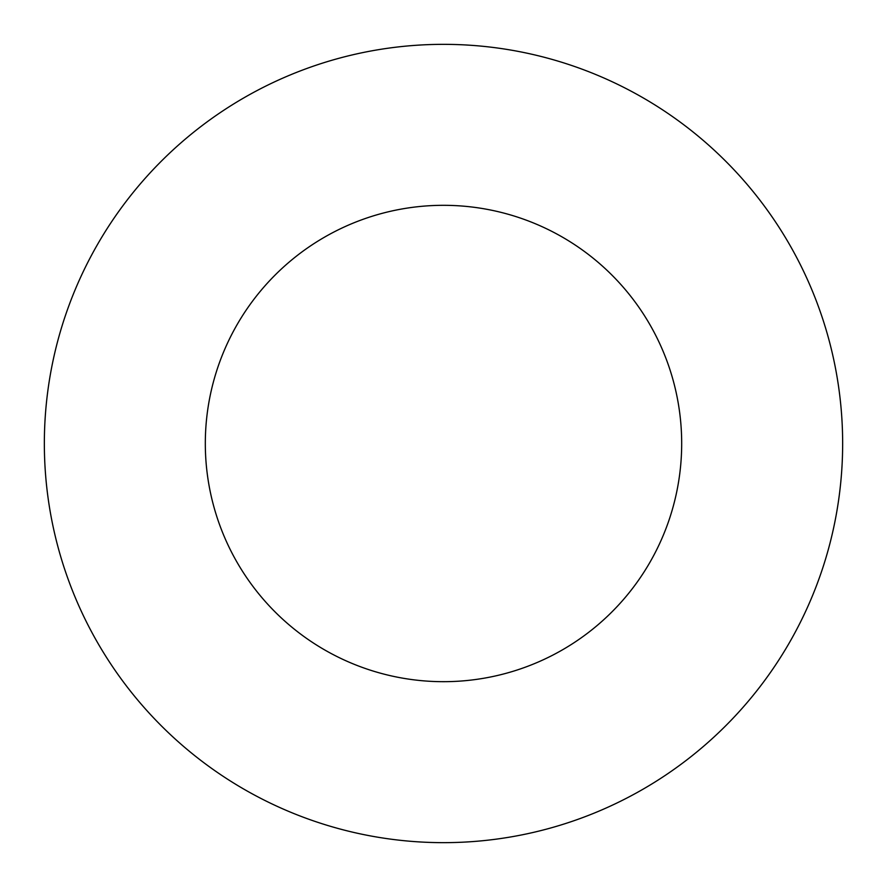 <?xml version="1.0" encoding="UTF-8"?>
<svg xmlns="http://www.w3.org/2000/svg" width="887" height="887" viewBox="0 0 887 887"><rect width="100%" height="100%" fill="white"/><g stroke="black" fill="none" stroke-linecap="round" stroke-linejoin="round"><path stroke-width="1.33" d="M842.65 443.5A399.15 399.15 0 0 0 243.925 97.825A399.15 399.15 0 0 0 243.925 789.175A399.15 399.15 0 0 0 842.65 443.5M681.682 443.5A238.182 238.182 0 0 1 324.409 649.772A238.182 238.182 0 0 1 324.409 237.228A238.182 238.182 0 0 1 681.682 443.5"/></g></svg>
